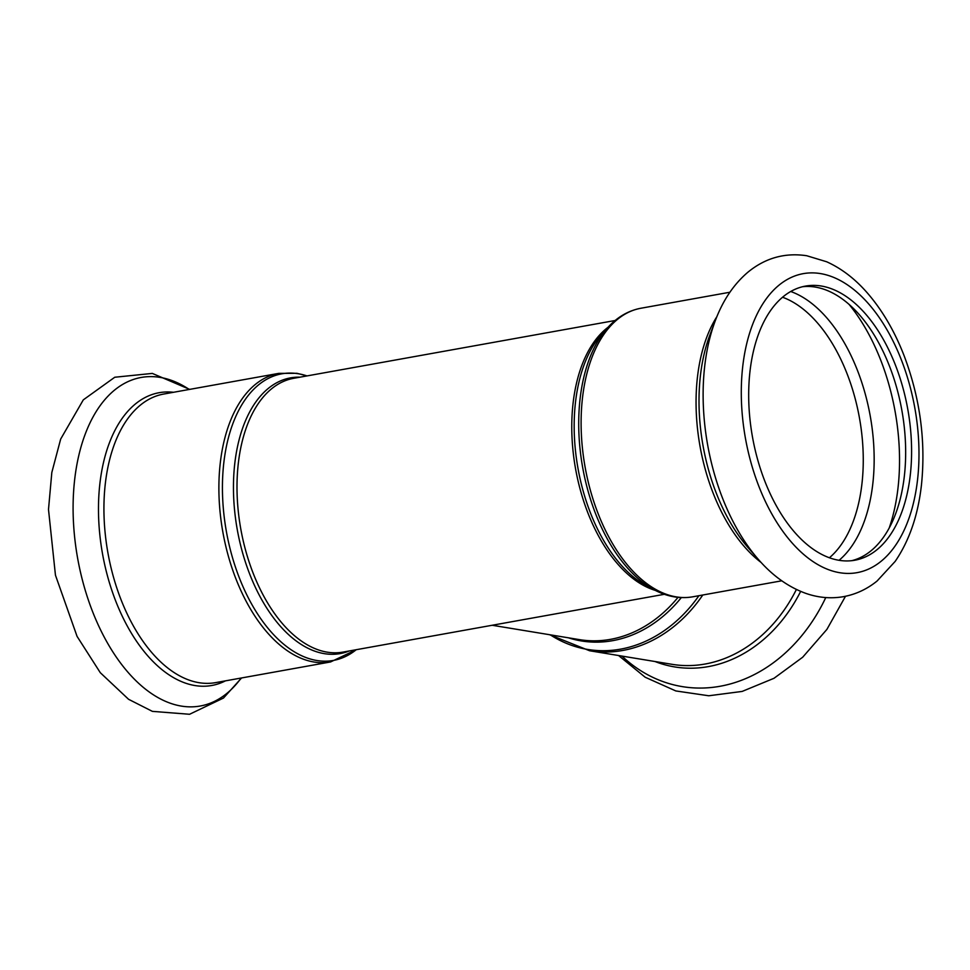 <?xml version="1.0" encoding="UTF-8"?>
<svg xmlns="http://www.w3.org/2000/svg" width="970" height="970" viewBox="0 0 970 970"><rect width="100%" height="100%" fill="white"/><g stroke="black" fill="none" stroke-linecap="round" stroke-linejoin="round"><path stroke-width="1.45" d="M493.112 625.092L539.611 616.726M524.879 619.381L496.276 624.522M802.542 286.72A139.28 78.885 -100.2 0 1 815.333 287.084A139.28 78.885 -100.2 0 1 903.567 421.271A139.28 78.885 -100.2 0 1 851.805 560.672M821.275 286.017A139.28 78.885 -100.2 0 1 909.836 422.835A139.28 78.885 -100.2 0 1 854.788 560.236A139.28 78.885 -100.2 0 1 752.502 437.118A139.28 78.885 -100.2 0 1 805.488 286.089A139.28 78.885 -100.2 0 1 821.275 286.017M568.468 637.823A138.249 111.695 -80.7 0 0 681.304 597.593M678.006 597.35A137.267 110.907 99.3 0 1 579.454 639.63L492.166 625.262M698.921 595.701A145.621 117.661 99.3 0 1 550.245 634.816M796.394 589.457A146.591 118.449 -80.7 0 1 672.004 664.317L589.614 650.761A146.591 118.449 -80.7 0 0 702.789 595.01M356.233 649.706A145.621 82.474 -100.2 0 1 227.841 539.017A145.621 82.474 -100.2 0 1 298.323 373.753A145.621 82.474 -100.2 0 1 306.993 375.911M278.681 373.377A146.591 83.032 79.8 0 0 222.906 532.36A146.591 83.032 79.8 0 0 330.564 661.952L215.607 682.625A146.591 83.032 -100.2 0 1 107.949 553.033A146.591 83.032 -100.2 0 1 163.712 394.05L278.681 373.377L296.941 373.304L307.09 375.899M299.985 377.172A140.068 79.334 79.8 0 0 237.298 529.778A140.068 79.334 79.8 0 0 349.224 650.967M496.313 624.522L342.968 652.095A139.098 78.776 -100.2 0 1 240.815 529.135A139.098 78.776 -100.2 0 1 293.728 378.3L615.138 320.5M608.008 327.302A139.098 78.776 79.8 0 0 575.586 468.934A139.098 78.776 79.8 0 0 655.332 590.403A145.621 82.474 79.8 0 1 582.703 467.661A145.621 82.474 79.8 0 1 608.008 327.302L602.358 333.486A140.068 79.334 -100.2 0 0 578.011 468.498A140.068 79.334 -100.2 0 0 647.863 586.583L655.332 590.403C667.796 596.805 680.285 598.939 692.786 596.805A146.591 83.032 -100.2 0 1 585.128 467.225A146.591 83.032 -100.2 0 1 640.903 308.242C628.439 310.606 617.478 316.96 608.008 327.302M761.111 562.467A146.591 83.032 -100.2 0 1 716.903 316.632M621.952 656.084A166.913 134.866 -80.7 0 0 825.761 597.568M654.956 661.504A148.737 120.183 -80.7 0 0 800.662 591.385M241.154 678.03A166.913 94.539 -100.2 0 1 83.141 582.861A166.913 94.539 -100.2 0 1 160.098 377.391A166.913 94.539 -100.2 0 1 189.271 389.467M225.44 680.855A148.737 84.245 -100.2 0 1 102.553 554.003A148.737 84.245 -100.2 0 1 173.545 392.292M758.261 559.29A166.913 94.539 -100.2 0 1 715.339 320.609C722.893 300.373 733.769 284.222 747.967 272.158C765.33 257.959 784.912 252.479 806.701 255.728L826.658 261.767C841.863 268.642 855.685 279.348 868.126 293.861C882.724 310.933 894.704 331.51 904.064 355.602C920.069 397.991 925.877 440.962 921.5 484.527C918.141 515.046 909.351 540.678 895.152 561.424L877.05 581.042C866.925 589.239 855.637 594.464 843.185 596.72C830.611 598.829 818.122 597.69 805.718 593.337C788.21 586.959 772.387 575.61 758.261 559.29L748.149 547.686A148.737 84.245 -100.2 0 1 709.894 335.002L715.339 320.609M820.474 273.588A151.902 86.039 -100.2 0 1 911.46 510.535A151.902 86.039 -100.2 0 1 758.491 485.364A151.902 86.039 -100.2 0 1 820.474 273.588M782.547 297.244A139.28 78.885 -100.2 0 1 859.444 417.888A139.28 78.885 -100.2 0 1 829.398 557.774M790.72 291.497A143.56 81.31 -100.2 0 1 870.223 415.948A143.56 81.31 -100.2 0 1 839.062 560.308M849.017 304.337A161.735 91.604 -100.2 0 1 889.223 527.959M589.614 650.761L549.553 634.707M356.329 649.694L330.564 661.952M664.377 594.295L524.394 619.466M729.889 292.237L640.903 308.242M781.784 580.8L692.786 596.805M618.581 655.526L645.171 677.23L675.811 690.943L708.779 695.769L742.147 691.428L773.987 678.297L802.687 657.223L826.889 629.409L845.488 596.283M189.683 389.382L152.314 373.414L114.763 377.245L83.311 399.858L60.673 439.07L51.822 472.475L48.5 509.468L55.448 575.174L77.066 636.381L100.286 672.683L128.561 699.285L152.363 711.362L189.562 714.272L223.5 698.036L241.578 677.945"/></g></svg>
